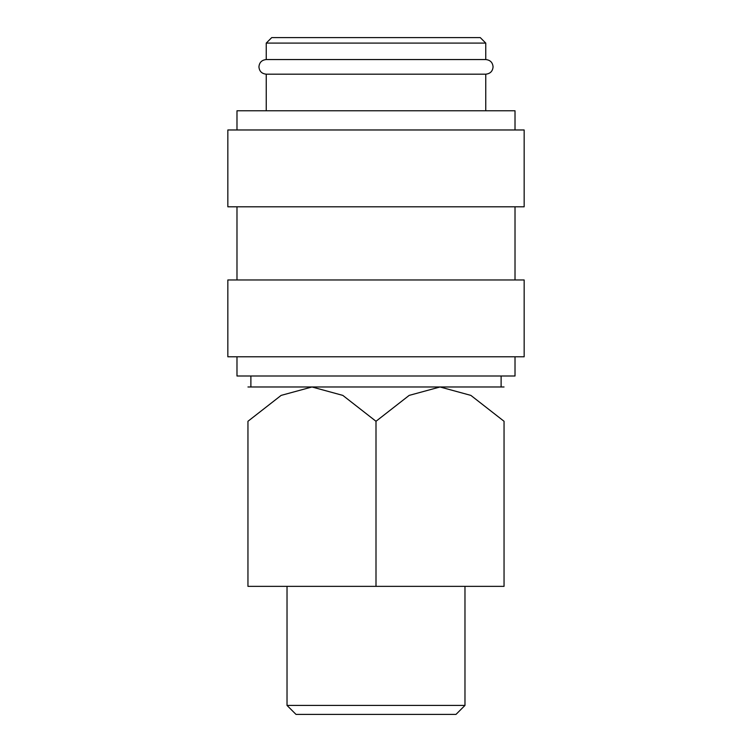 <?xml version="1.0" encoding="UTF-8"?>
<svg xmlns="http://www.w3.org/2000/svg" width="752" height="752" viewBox="0 0 752 752"><rect width="100%" height="100%" fill="white"/><g stroke="black" fill="none" stroke-linecap="round" stroke-linejoin="round"><path stroke-width="1.13" d="M266.246 74.185C261.762 73.705 259.327 71.271 258.932 66.872C259.327 62.463 261.762 60.028 266.246 59.549L485.754 59.549C490.238 60.028 492.673 62.463 493.068 66.872C492.673 71.271 490.238 73.705 485.754 74.185L266.246 74.185L266.246 110.77M515.017 356.796L515.017 376L236.983 376L236.983 356.796M376 279.97L227.837 279.97L227.837 356.796L524.163 356.796L524.163 279.97L376 279.97M376 129.974L227.837 129.974L227.837 206.8L524.163 206.8L524.163 129.974L376 129.974M515.017 129.974L515.017 110.77L236.983 110.77L236.983 129.974M266.246 43.09L485.754 43.09L480.265 37.6L271.735 37.6L266.246 43.09L266.246 59.549M247.953 386.979L311.977 386.979L342.818 395.392L376 421.28L409.182 395.392L440.023 386.979L470.865 395.392L504.047 421.28L504.047 586.353L247.953 586.353L247.953 421.28L281.135 395.392L311.977 386.979L504.047 386.979M287.029 705.423L296.006 714.4L455.994 714.4L464.971 705.423L287.029 705.423L287.029 586.353M247.953 421.355C247.953 375.351 247.953 375.351 247.953 421.355M504.047 421.355C504.047 375.351 504.047 375.351 504.047 421.355M376 586.353L376 421.28M236.983 206.8L236.983 279.97M464.971 586.353L464.971 705.423M250.886 376L250.886 386.979M485.754 43.09L485.754 59.549M501.114 376L501.114 386.979M485.754 74.185L485.754 110.77M515.017 206.8L515.017 279.97"/></g></svg>
